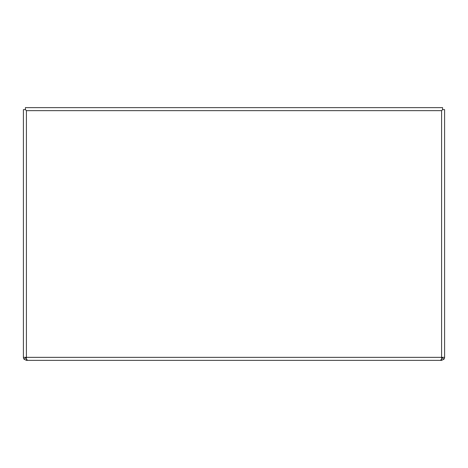 <?xml version="1.0" encoding="UTF-8"?>
<svg xmlns="http://www.w3.org/2000/svg" width="468" height="468" viewBox="0 0 468 468"><rect width="100%" height="100%" fill="white"/><g stroke="black" fill="none" stroke-linecap="round" stroke-linejoin="round"><path stroke-width="0.7" d="M441.587 359.184L440.376 360.36L27.624 360.36L26.413 359.184L26.413 110.653L25.401 109.641L23.4 109.641L23.4 357.347L444.6 357.347L444.6 109.641L442.599 109.641L442.599 107.64L25.401 107.64L25.401 109.641L26.413 110.653L441.587 110.653L442.599 109.641L441.587 110.653L441.587 359.184M25.611 357.967L24.026 359.184L26.413 360.36L26.413 358.359L25.611 357.967A1.012 1.012 0 0 1 25.401 357.347M24.026 359.184A3.013 3.013 0 0 1 23.4 357.347M442.599 357.347A1.012 1.012 0 0 1 442.389 357.967L441.587 358.359L441.587 360.36L443.974 359.184L442.389 357.967M444.6 357.347A3.013 3.013 0 0 1 443.974 359.184M26.413 360.36L27.624 360.36M413.01 360.36L441.587 360.36"/></g></svg>
